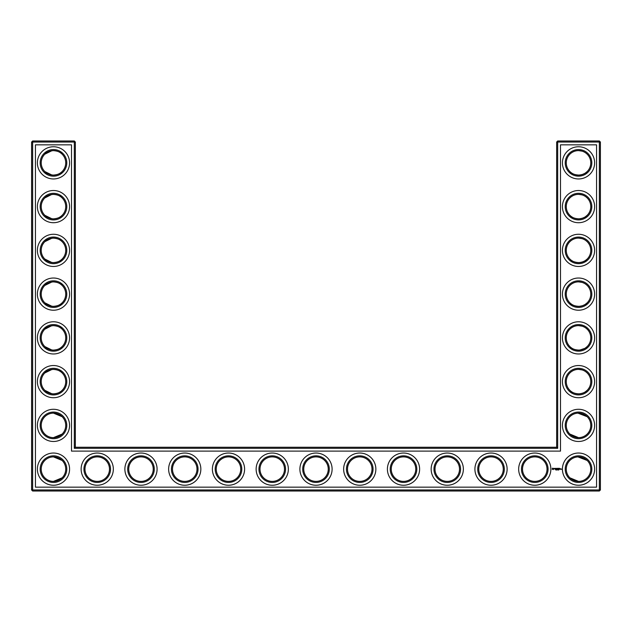 <?xml version="1.0" encoding="UTF-8"?>
<svg xmlns="http://www.w3.org/2000/svg" width="632" height="632" viewBox="0 0 632 632"><rect width="100%" height="100%" fill="white"/><g stroke="black" fill="none" stroke-linecap="round" stroke-linejoin="round"><path stroke-width="0.95" d="M53.08 175.104C57.307 174.859 60.316 173.674 62.118 171.549C60.38 173.587 57.504 174.772 53.475 175.111C49.438 174.764 46.563 173.579 44.84 171.549L51.887 175.009M53.072 150.614C57.307 150.858 60.316 152.051 62.118 154.176C60.38 152.138 57.504 150.953 53.475 150.614C49.438 150.961 46.563 152.146 44.84 154.176L51.887 150.716M53.088 194.372C57.315 194.617 60.324 195.802 62.118 197.927C60.38 195.896 57.504 194.703 53.475 194.364C49.438 194.711 46.563 195.896 44.84 197.927L51.634 194.506M65.728 162.859A12.253 12.253 0 0 0 47.353 152.249A12.253 12.253 0 0 0 47.353 173.468A12.253 12.253 0 0 0 65.728 162.859M65.728 206.617A12.253 12.253 0 0 0 47.353 196.007A12.253 12.253 0 0 0 47.353 217.226A12.253 12.253 0 0 0 65.728 206.617M53.072 218.862C57.307 218.617 60.316 217.432 62.118 215.307C60.38 217.337 57.504 218.53 53.475 218.87C49.438 218.522 46.563 217.329 44.84 215.307L51.887 218.767M75.35 447.259L75.35 142.034L74.307 140.983L32.651 140.983L32.651 489.966L599.349 489.966L599.349 142.034L556.65 142.034L556.65 447.259L557.693 448.309L74.307 448.309L75.35 447.259L556.65 447.259M32.651 140.983L31.6 142.034L31.6 489.966L32.651 491.017L599.349 491.017L600.4 489.966L600.4 142.034L599.349 140.983L557.693 140.983L556.65 142.034M587.112 372.896L585.911 371.861M583.96 370.652L582.609 370.083M582.167 369.933L578.643 369.38M587.112 390.363L585.208 391.895M584.892 392.101L584.497 392.33M584.482 392.338L582.451 393.238M582.38 393.254L579.852 393.807M579.307 393.855C574.93 393.72 571.802 392.559 569.93 390.363M569.922 390.355L569.882 390.315C571.62 392.353 574.496 393.538 578.525 393.878C582.562 393.531 585.437 392.346 587.16 390.315M587.002 416.543L582.609 413.834L579.133 413.146M587.112 241.637L585.911 240.595M583.96 239.386L582.609 238.817M582.167 238.675L578.643 238.122M587.112 259.104L585.208 260.637M584.892 260.834L582.451 261.972M582.38 261.996L579.852 262.549M579.307 262.596C574.93 262.462 571.802 261.3 569.93 259.104M569.922 259.096L569.882 259.057C571.62 261.095 574.496 262.28 578.525 262.62C582.562 262.272 585.437 261.087 587.16 259.057M587.112 197.879L585.911 196.844M583.96 195.636L582.609 195.067M582.167 194.917L578.675 194.364M587.112 215.346L585.208 216.879M584.892 217.084L582.451 218.222M582.38 218.245L579.852 218.791M579.307 218.838C574.93 218.712 571.802 217.542 569.93 215.346M569.922 215.338L569.882 215.307C571.62 217.337 574.496 218.53 578.525 218.87C582.562 218.522 585.437 217.329 587.16 215.307M587.112 154.129L585.911 153.094M583.96 151.877L582.609 151.309M582.167 151.167L578.675 150.614M587.112 171.596L585.208 173.129M584.892 173.326L582.451 174.464M582.38 174.487L579.852 175.04M579.307 175.088C574.93 174.953 571.802 173.792 569.93 171.596M569.922 171.588L569.882 171.549C571.62 173.587 574.496 174.772 578.525 175.111C582.562 174.764 585.437 173.579 587.16 171.549M587.002 460.293L584.173 458.263L579.133 456.904M587.112 329.146L585.911 328.103M583.96 326.894L582.609 326.325M582.167 326.183L578.675 325.63M587.112 346.613L585.208 348.145M584.892 348.343L579.852 350.057M579.307 350.104C574.93 349.97 571.802 348.809 569.93 346.613M569.922 346.605L569.882 346.565C571.62 348.603 574.496 349.788 578.525 350.128C582.562 349.78 585.437 348.595 587.16 346.565M587.112 285.387L585.911 284.353M583.96 283.144L582.609 282.575M582.167 282.425L578.675 281.872M587.112 302.854L585.208 304.387M584.892 304.592L582.451 305.73M582.38 305.754L579.852 306.299M579.307 306.346C574.93 306.212 571.802 305.051 569.93 302.854M569.922 302.847L569.882 302.807C571.62 304.845 574.496 306.03 578.525 306.378C582.562 306.03 585.437 304.837 587.16 302.807M53.072 306.37C57.307 306.125 60.316 304.94 62.118 302.807C60.38 304.845 57.504 306.03 53.475 306.378C49.438 306.03 46.563 304.837 44.84 302.807L51.887 306.267M53.088 281.88C57.315 282.125 60.324 283.31 62.118 285.435C60.38 283.397 57.504 282.212 53.475 281.872C49.438 282.22 46.563 283.405 44.84 285.435L51.879 281.975M53.072 350.12C57.307 349.875 60.316 348.69 62.118 346.565C60.38 348.603 57.504 349.788 53.475 350.128C49.438 349.78 46.563 348.595 44.84 346.565L51.887 350.025M53.072 325.63C57.307 325.875 60.316 327.06 62.118 329.193C60.38 327.155 57.504 325.97 53.475 325.622C49.438 325.97 46.563 327.163 44.84 329.193L51.634 325.764M53.088 262.612C57.315 262.367 60.324 261.182 62.118 259.057C60.38 261.095 57.504 262.28 53.475 262.62C49.438 262.272 46.563 261.087 44.84 259.057L51.879 262.517M44.84 241.677L51.887 238.225M53.08 238.122C57.307 238.375 60.316 239.56 62.118 241.685C60.38 239.647 57.504 238.462 53.475 238.122C49.438 238.469 46.563 239.654 44.84 241.685M44.84 390.323L51.887 393.776M53.072 393.878C57.307 393.633 60.316 392.448 62.118 390.315C60.38 392.353 57.504 393.538 53.475 393.878C49.438 393.531 46.563 392.346 44.84 390.315M53.088 369.388C57.315 369.633 60.324 370.818 62.118 372.943C60.38 370.905 57.504 369.72 53.475 369.38C49.438 369.728 46.563 370.913 44.84 372.943L51.879 369.483M66.779 162.859A13.304 13.304 0 0 0 46.823 151.34A13.304 13.304 0 0 0 46.823 174.385A13.304 13.304 0 0 0 66.779 162.859M66.779 206.617A13.304 13.304 0 0 0 46.823 195.098A13.304 13.304 0 0 0 46.823 218.135A13.304 13.304 0 0 0 66.779 206.617M75.35 142.034L31.6 142.034M74.307 448.309L74.307 140.983M557.693 140.983L557.693 448.309M599.349 140.983L599.349 142.034L600.4 142.034M600.4 489.966L599.349 489.966L599.349 491.017M32.651 491.017L32.651 489.966L31.6 489.966M577.948 369.396L578.809 369.38M577.948 413.146L587.16 416.693M577.948 456.904L587.16 460.452M569.882 434.073L578.525 437.636M577.948 238.13L578.809 238.122M577.948 281.888L578.809 281.872M577.948 194.38L578.809 194.372M577.948 150.621L578.809 150.614M569.882 477.824L578.525 481.387M577.948 325.638L578.809 325.63M62.118 434.073L53.475 437.636M62.118 460.452L53.475 456.889M62.118 477.824L53.475 481.387M62.118 416.693L53.475 413.131M69.575 162.859A16.1 16.1 0 0 0 45.425 148.915A16.1 16.1 0 0 0 45.425 176.802A16.1 16.1 0 0 0 69.575 162.859M65.728 250.367A12.253 12.253 0 0 0 47.353 239.757A12.253 12.253 0 0 0 47.353 260.977A12.253 12.253 0 0 0 65.728 250.367M69.575 206.617A16.1 16.1 0 0 0 45.425 192.673A16.1 16.1 0 0 0 45.425 220.56A16.1 16.1 0 0 0 69.575 206.617M35.447 487.161L35.447 144.839L71.503 144.839L71.503 451.114L560.497 451.114L560.497 144.839L596.553 144.839L596.553 487.161L35.447 487.161M97.233 456.889A12.253 12.253 0 0 1 107.843 475.264A12.253 12.253 0 0 1 86.624 475.264A12.253 12.253 0 0 1 97.233 456.889M140.983 456.889A12.253 12.253 0 0 1 151.593 475.264A12.253 12.253 0 0 1 130.374 475.264A12.253 12.253 0 0 1 140.983 456.889M65.728 469.142A12.253 12.253 0 0 0 47.353 458.532A12.253 12.253 0 0 0 47.353 479.751A12.253 12.253 0 0 0 65.728 469.142M184.742 456.889A12.253 12.253 0 0 1 195.351 475.264A12.253 12.253 0 0 1 174.132 475.264A12.253 12.253 0 0 1 184.742 456.889M359.75 456.889A12.253 12.253 0 0 1 370.36 475.264A12.253 12.253 0 0 1 349.141 475.264A12.253 12.253 0 0 1 359.75 456.889M403.508 456.889A12.253 12.253 0 0 1 414.118 475.264A12.253 12.253 0 0 1 392.899 475.264A12.253 12.253 0 0 1 403.508 456.889M316 456.889A12.253 12.253 0 0 1 326.61 475.264A12.253 12.253 0 0 1 305.39 475.264A12.253 12.253 0 0 1 316 456.889M447.259 456.889A12.253 12.253 0 0 1 457.868 475.264A12.253 12.253 0 0 1 436.649 475.264A12.253 12.253 0 0 1 447.259 456.889M491.017 456.889A12.253 12.253 0 0 1 501.626 475.264A12.253 12.253 0 0 1 480.407 475.264A12.253 12.253 0 0 1 491.017 456.889M534.767 456.889A12.253 12.253 0 0 1 545.377 475.264A12.253 12.253 0 0 1 524.157 475.264A12.253 12.253 0 0 1 534.767 456.889M578.525 456.889A12.253 12.253 0 0 1 589.135 475.264A12.253 12.253 0 0 1 567.915 475.264A12.253 12.253 0 0 1 578.525 456.889M578.525 325.622A12.253 12.253 0 0 1 589.135 344.005A12.253 12.253 0 0 1 567.915 344.005A12.253 12.253 0 0 1 578.525 325.622M578.525 369.38A12.253 12.253 0 0 1 589.135 387.756A12.253 12.253 0 0 1 567.915 387.756A12.253 12.253 0 0 1 578.525 369.38M578.525 413.131A12.253 12.253 0 0 1 589.135 431.514A12.253 12.253 0 0 1 567.915 431.514A12.253 12.253 0 0 1 578.525 413.131M578.525 194.364A12.253 12.253 0 0 1 589.135 212.739A12.253 12.253 0 0 1 567.915 212.739A12.253 12.253 0 0 1 578.525 194.364M578.525 238.122A12.253 12.253 0 0 1 589.135 256.497A12.253 12.253 0 0 1 567.915 256.497A12.253 12.253 0 0 1 578.525 238.122M578.525 281.872A12.253 12.253 0 0 1 589.135 300.247A12.253 12.253 0 0 1 567.915 300.247A12.253 12.253 0 0 1 578.525 281.872M272.25 456.889A12.253 12.253 0 0 1 282.86 475.264A12.253 12.253 0 0 1 261.64 475.264A12.253 12.253 0 0 1 272.25 456.889M228.492 456.889A12.253 12.253 0 0 1 239.101 475.264A12.253 12.253 0 0 1 217.882 475.264A12.253 12.253 0 0 1 228.492 456.889M578.525 150.614A12.253 12.253 0 0 1 589.135 168.989A12.253 12.253 0 0 1 567.915 168.989A12.253 12.253 0 0 1 578.525 150.614M65.728 294.125A12.253 12.253 0 0 0 47.353 283.515A12.253 12.253 0 0 0 47.353 304.735A12.253 12.253 0 0 0 65.728 294.125M65.728 337.875A12.253 12.253 0 0 0 47.353 327.265A12.253 12.253 0 0 0 47.353 348.485A12.253 12.253 0 0 0 65.728 337.875M65.728 381.633A12.253 12.253 0 0 0 47.353 371.024A12.253 12.253 0 0 0 47.353 392.243A12.253 12.253 0 0 0 65.728 381.633M65.728 425.383A12.253 12.253 0 0 0 47.353 414.774A12.253 12.253 0 0 0 47.353 435.993A12.253 12.253 0 0 0 65.728 425.383M66.779 250.367A13.304 13.304 0 0 0 46.823 238.849A13.304 13.304 0 0 0 46.823 261.885A13.304 13.304 0 0 0 66.779 250.367M97.233 455.838A13.304 13.304 0 0 1 108.751 475.785A13.304 13.304 0 0 1 85.715 475.785A13.304 13.304 0 0 1 97.233 455.838M140.983 455.838A13.304 13.304 0 0 1 152.502 475.785A13.304 13.304 0 0 1 129.465 475.785A13.304 13.304 0 0 1 140.983 455.838M66.779 469.142A13.304 13.304 0 0 0 46.823 457.615A13.304 13.304 0 0 0 46.823 480.66A13.304 13.304 0 0 0 66.779 469.142M184.742 455.838A13.304 13.304 0 0 1 196.26 475.785A13.304 13.304 0 0 1 173.215 475.785A13.304 13.304 0 0 1 184.742 455.838M359.75 455.838A13.304 13.304 0 0 1 371.276 475.785A13.304 13.304 0 0 1 348.232 475.785A13.304 13.304 0 0 1 359.75 455.838M403.508 455.838A13.304 13.304 0 0 1 415.027 475.785A13.304 13.304 0 0 1 391.99 475.785A13.304 13.304 0 0 1 403.508 455.838M316 455.838A13.304 13.304 0 0 1 327.518 475.785A13.304 13.304 0 0 1 304.482 475.785A13.304 13.304 0 0 1 316 455.838M447.259 455.838A13.304 13.304 0 0 1 458.785 475.785A13.304 13.304 0 0 1 435.74 475.785A13.304 13.304 0 0 1 447.259 455.838M491.017 455.838A13.304 13.304 0 0 1 502.535 475.785A13.304 13.304 0 0 1 479.498 475.785A13.304 13.304 0 0 1 491.017 455.838M534.767 455.838A13.304 13.304 0 0 1 546.285 475.785A13.304 13.304 0 0 1 523.249 475.785A13.304 13.304 0 0 1 534.767 455.838M578.525 455.838A13.304 13.304 0 0 1 590.043 475.785A13.304 13.304 0 0 1 567.007 475.785A13.304 13.304 0 0 1 578.525 455.838M578.525 324.579A13.304 13.304 0 0 1 590.043 344.527A13.304 13.304 0 0 1 567.007 344.527A13.304 13.304 0 0 1 578.525 324.579M578.525 368.33A13.304 13.304 0 0 1 590.043 388.285A13.304 13.304 0 0 1 567.007 388.285A13.304 13.304 0 0 1 578.525 368.33M578.525 412.08A13.304 13.304 0 0 1 590.043 432.035A13.304 13.304 0 0 1 567.007 432.035A13.304 13.304 0 0 1 578.525 412.08M578.525 193.313A13.304 13.304 0 0 1 590.043 213.268A13.304 13.304 0 0 1 567.007 213.268A13.304 13.304 0 0 1 578.525 193.313M578.525 237.071A13.304 13.304 0 0 1 590.043 257.019A13.304 13.304 0 0 1 567.007 257.019A13.304 13.304 0 0 1 578.525 237.071M578.525 280.821A13.304 13.304 0 0 1 590.043 300.777A13.304 13.304 0 0 1 567.007 300.777A13.304 13.304 0 0 1 578.525 280.821M272.25 455.838A13.304 13.304 0 0 1 283.768 475.785A13.304 13.304 0 0 1 260.724 475.785A13.304 13.304 0 0 1 272.25 455.838M228.492 455.838A13.304 13.304 0 0 1 240.01 475.785A13.304 13.304 0 0 1 216.974 475.785A13.304 13.304 0 0 1 228.492 455.838M578.525 149.563A13.304 13.304 0 0 1 590.043 169.51A13.304 13.304 0 0 1 567.007 169.51A13.304 13.304 0 0 1 578.525 149.563M66.779 294.125A13.304 13.304 0 0 0 46.823 282.607A13.304 13.304 0 0 0 46.823 305.643A13.304 13.304 0 0 0 66.779 294.125M66.779 337.875A13.304 13.304 0 0 0 46.823 326.357A13.304 13.304 0 0 0 46.823 349.393A13.304 13.304 0 0 0 66.779 337.875M66.779 381.633A13.304 13.304 0 0 0 46.823 370.115A13.304 13.304 0 0 0 46.823 393.151A13.304 13.304 0 0 0 66.779 381.633M66.779 425.383A13.304 13.304 0 0 0 46.823 413.865A13.304 13.304 0 0 0 46.823 436.902A13.304 13.304 0 0 0 66.779 425.383M561.105 468.794L561.469 469.418L561.105 468.794M560.631 468.794L561.05 468.857L560.687 469.276L560.631 468.794M560.537 468.794L560.173 469.276L560.537 468.794M559.043 468.312L559.628 468.367L559.099 468.423L559.573 469.276L558.988 469.221L559.043 468.312M558.656 468.367L558.704 469.276L558.656 468.367M557.898 468.312L558.483 468.367L557.953 468.423L558.38 468.794L557.898 469.276L557.898 468.312M557.195 468.904L557.574 468.312L557.574 469.276L557.519 468.565L557.195 469.062L556.871 468.565L556.76 469.221L556.76 468.367L557.195 468.904M555.931 468.367L556.571 468.367L556.034 468.423L556.516 469.276L555.931 469.221L555.931 468.367M555.362 468.423L555.789 468.367L555.417 469.276L555.362 468.423M554.24 468.723L554.706 468.312L554.351 468.652L554.951 469.149L554.24 468.723M552.589 468.154L553.774 468.486L553.277 469.608L552.155 469.102L552.589 468.154M558.783 470.026L558.783 469.56L558.783 470.026M558.001 470.026L558.001 469.56L558.001 470.026M556.705 469.576L556.997 470.011L556.705 469.576M556.579 469.979L556.294 469.576L556.579 469.979M555.615 469.616L555.899 470.011L555.615 469.616M69.575 250.367A16.1 16.1 0 0 0 45.425 236.423A16.1 16.1 0 0 0 45.425 264.31A16.1 16.1 0 0 0 69.575 250.367M97.233 453.033A16.1 16.1 0 0 1 111.177 477.192A16.1 16.1 0 0 1 83.29 477.192A16.1 16.1 0 0 1 97.233 453.033M140.983 453.033A16.1 16.1 0 0 1 154.927 477.192A16.1 16.1 0 0 1 127.04 477.192A16.1 16.1 0 0 1 140.983 453.033M69.575 469.142A16.1 16.1 0 0 0 45.425 455.198A16.1 16.1 0 0 0 45.425 483.085A16.1 16.1 0 0 0 69.575 469.142M184.742 453.033A16.1 16.1 0 0 1 198.685 477.192A16.1 16.1 0 0 1 170.798 477.192A16.1 16.1 0 0 1 184.742 453.033M359.75 453.033A16.1 16.1 0 0 1 373.702 477.192A16.1 16.1 0 0 1 345.807 477.192A16.1 16.1 0 0 1 359.75 453.033M403.508 453.033A16.1 16.1 0 0 1 417.452 477.192A16.1 16.1 0 0 1 389.565 477.192A16.1 16.1 0 0 1 403.508 453.033M316 453.033A16.1 16.1 0 0 1 329.943 477.192A16.1 16.1 0 0 1 302.057 477.192A16.1 16.1 0 0 1 316 453.033M447.259 453.033A16.1 16.1 0 0 1 461.202 477.192A16.1 16.1 0 0 1 433.315 477.192A16.1 16.1 0 0 1 447.259 453.033M491.017 453.033A16.1 16.1 0 0 1 504.96 477.192A16.1 16.1 0 0 1 477.073 477.192A16.1 16.1 0 0 1 491.017 453.033M534.767 453.033A16.1 16.1 0 0 1 548.71 477.192A16.1 16.1 0 0 1 520.823 477.192A16.1 16.1 0 0 1 534.767 453.033M578.525 453.033A16.1 16.1 0 0 1 592.468 477.192A16.1 16.1 0 0 1 564.581 477.192A16.1 16.1 0 0 1 578.525 453.033M578.525 321.775A16.1 16.1 0 0 1 592.468 345.925A16.1 16.1 0 0 1 564.581 345.925A16.1 16.1 0 0 1 578.525 321.775M578.525 365.533A16.1 16.1 0 0 1 592.468 389.683A16.1 16.1 0 0 1 564.581 389.683A16.1 16.1 0 0 1 578.525 365.533M578.525 409.283A16.1 16.1 0 0 1 592.468 433.433A16.1 16.1 0 0 1 564.581 433.433A16.1 16.1 0 0 1 578.525 409.283M578.525 190.516A16.1 16.1 0 0 1 592.468 214.667A16.1 16.1 0 0 1 564.581 214.667A16.1 16.1 0 0 1 578.525 190.516M578.525 234.267A16.1 16.1 0 0 1 592.468 258.417A16.1 16.1 0 0 1 564.581 258.417A16.1 16.1 0 0 1 578.525 234.267M578.525 278.025A16.1 16.1 0 0 1 592.468 302.175A16.1 16.1 0 0 1 564.581 302.175A16.1 16.1 0 0 1 578.525 278.025M272.25 453.033A16.1 16.1 0 0 1 286.193 477.192A16.1 16.1 0 0 1 258.298 477.192A16.1 16.1 0 0 1 272.25 453.033M228.492 453.033A16.1 16.1 0 0 1 242.435 477.192A16.1 16.1 0 0 1 214.548 477.192A16.1 16.1 0 0 1 228.492 453.033M578.525 146.758A16.1 16.1 0 0 1 592.468 170.909A16.1 16.1 0 0 1 564.581 170.909A16.1 16.1 0 0 1 578.525 146.758M69.575 294.125A16.1 16.1 0 0 0 45.425 280.181A16.1 16.1 0 0 0 45.425 308.068A16.1 16.1 0 0 0 69.575 294.125M69.575 337.875A16.1 16.1 0 0 0 45.425 323.932A16.1 16.1 0 0 0 45.425 351.819A16.1 16.1 0 0 0 69.575 337.875M69.575 381.633A16.1 16.1 0 0 0 45.425 367.69A16.1 16.1 0 0 0 45.425 395.577A16.1 16.1 0 0 0 69.575 381.633M69.575 425.383A16.1 16.1 0 0 0 45.425 411.44A16.1 16.1 0 0 0 45.425 439.327A16.1 16.1 0 0 0 69.575 425.383M553.134 468.399L552.573 468.628L552.803 469.189L553.363 468.96L553.134 468.399"/></g></svg>
